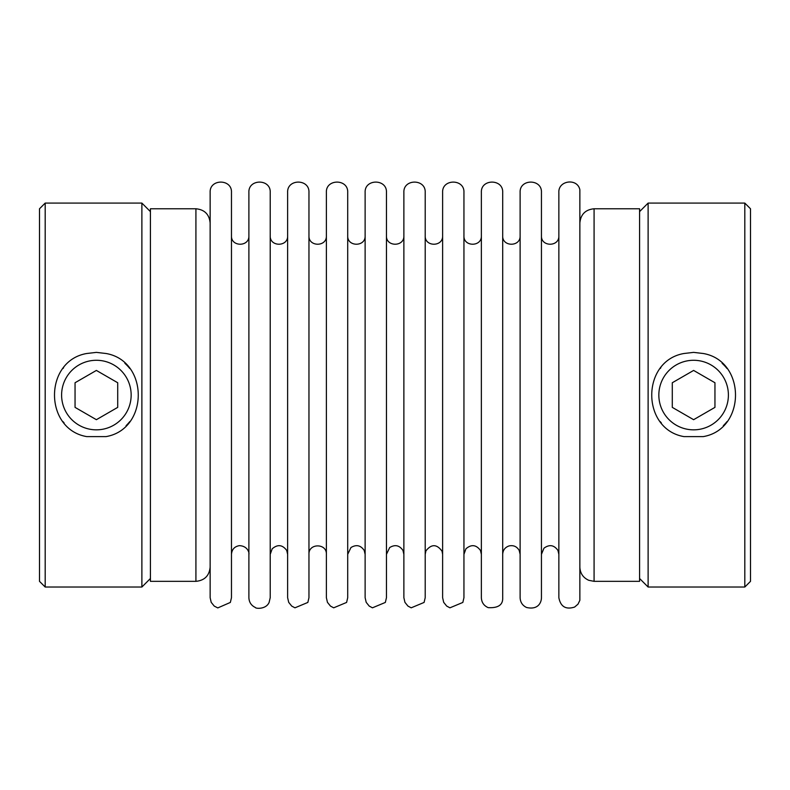 <?xml version="1.0" encoding="UTF-8"?>
<svg xmlns="http://www.w3.org/2000/svg" width="790" height="790" viewBox="0 0 790 790"><rect width="100%" height="100%" fill="white"/><g stroke="black" fill="none" stroke-linecap="round" stroke-linejoin="round"><path stroke-width="1.19" d="M703.288 436.603C746.244 429.217 746.224 360.892 703.288 353.505L693.62 352.38L683.952 353.505C641.006 360.882 641.016 429.237 683.952 436.603L703.288 436.603M722.129 363.321A42.66 42.66 0 0 1 727.007 368.505M727.017 421.603A42.66 42.66 0 0 1 723.334 425.662M661.378 422.986A42.66 42.66 0 0 1 660.233 421.613M660.223 368.505A42.66 42.66 0 0 1 660.855 367.735M106.048 436.603C149.004 429.217 148.984 360.892 106.048 353.505L96.38 352.38L86.712 353.505C43.766 360.882 43.776 429.237 86.712 436.603L106.048 436.603M124.889 363.321A42.66 42.66 0 0 1 129.767 368.505M129.777 421.603A42.66 42.66 0 0 1 126.094 425.662M64.138 422.986A42.66 42.66 0 0 1 62.993 421.613M62.983 368.505A42.66 42.66 0 0 1 63.615 367.735M744.812 203.089L744.812 587.029L648.116 587.029L648.116 203.089L744.812 203.089L750.5 208.777L750.5 581.341L744.812 587.029M141.884 203.089L141.884 587.029L45.188 587.029L45.188 203.089L141.884 203.089L150.416 211.621M45.188 203.089L39.5 208.777L39.5 581.341L45.188 587.029M210.14 222.997C209.301 214.357 204.561 209.617 195.92 208.777L150.416 208.777L150.416 581.341L195.92 581.341C204.561 580.492 209.301 575.752 210.14 567.121M210.14 192.424L210.14 597.694L211.207 602.336L214.228 606.088L217.783 607.915L230.354 602.434L231.47 597.694L231.47 192.424C232.132 178.668 209.478 178.668 210.14 192.424M248.889 235.795C249.423 247.023 230.927 247.023 231.47 235.795M248.889 192.424L248.889 597.694C249.097 602.276 251.269 605.555 255.417 607.52C255.288 608.596 265.973 609.692 269.104 602.434L270.219 597.694L270.219 192.424C270.881 178.668 248.228 178.668 248.889 192.424M287.629 235.795C288.172 247.023 269.676 247.023 270.219 235.795M287.629 192.424L287.629 597.694L288.696 602.336L291.717 606.088L294.956 607.816L307.853 602.434L308.959 597.694L308.959 192.424C309.621 178.668 286.977 178.668 287.629 192.424M326.379 235.795C326.922 247.023 308.426 247.023 308.959 235.795M326.379 192.424L326.379 597.694L327.445 602.336L330.467 606.088L333.696 607.816L346.603 602.434L347.709 597.694L347.709 192.424C348.37 178.668 325.717 178.668 326.379 192.424M365.128 235.795C365.661 247.023 347.175 247.023 347.709 235.795M365.128 192.424L365.128 597.694L366.195 602.336L369.216 606.088L372.446 607.816L385.342 602.434L386.458 597.694L386.458 192.424C387.12 178.668 364.466 178.668 365.128 192.424M403.878 235.795C404.411 247.023 385.915 247.023 386.458 235.795M403.878 192.424L403.878 597.694L404.934 602.336L407.956 606.088L411.195 607.816L424.092 602.434L425.208 597.694L425.208 192.424C425.859 178.668 403.216 178.668 403.878 192.424M442.617 235.795C443.16 247.023 424.665 247.023 425.208 235.795M442.617 192.424L442.617 597.694L443.684 602.336L446.706 606.088L449.935 607.816L462.841 602.434L463.947 597.694L463.947 192.424C464.609 178.668 441.956 178.668 442.617 192.424M481.367 235.795C481.91 247.023 463.414 247.023 463.947 235.795M481.367 192.424L481.367 597.694C481.594 602.424 483.875 605.742 488.21 607.648C498.214 608.182 503.042 604.864 502.697 597.694L502.697 192.424C503.358 178.668 480.705 178.668 481.367 192.424M520.116 235.795C520.649 247.023 502.154 247.023 502.697 235.795M520.116 192.424L520.116 597.694C520.314 602.207 522.437 605.466 526.495 607.461C538.168 610.196 541.407 602.444 541.446 597.694L541.446 192.424C542.108 178.668 519.455 178.668 520.116 192.424M558.856 235.795C559.399 247.023 540.903 247.023 541.446 235.795M558.856 192.424L558.856 597.694C560.604 606.71 565.857 609.831 574.606 607.066L577.984 604.182L579.86 600.321L579.86 189.788C577.53 177.869 558.184 180.298 558.856 192.424M639.584 211.621L648.116 203.089M579.86 222.997C580.699 214.357 585.439 209.617 594.08 208.777L639.584 208.777L639.584 581.341L594.08 581.341L588.738 580.294C583.109 577.707 580.146 573.313 579.86 567.121M96.38 360.279A34.78 34.78 0 0 1 126.499 412.449A34.78 34.78 0 0 1 66.261 412.449A34.78 34.78 0 0 1 96.38 360.279M96.38 419.688L117.71 407.373L117.71 382.745L96.38 370.431L75.05 382.745L75.05 407.373L96.38 419.688M693.62 360.279A34.78 34.78 0 0 1 723.739 412.449A34.78 34.78 0 0 1 663.501 412.449A34.78 34.78 0 0 1 693.62 360.279M693.62 419.688L714.95 407.373L714.95 382.745L693.62 370.431L672.29 382.745L672.29 407.373L693.62 419.688M195.92 208.777L195.92 581.341M594.08 208.777L594.08 581.341M150.416 578.497L141.884 587.029M231.47 554.323C231.875 549.425 234.492 546.542 239.321 545.653C248.03 545.949 249.433 553.395 248.889 554.323M270.219 554.323L272.195 548.803C277.636 544.142 282.474 544.695 286.731 550.452L287.629 554.323M308.959 554.323C308.426 543.076 326.932 543.105 326.379 554.323M347.709 554.323L350.948 547.549C356.29 544.31 360.714 545.278 364.22 550.452L365.128 554.323M386.458 554.323L389.687 547.549C395.04 544.31 399.464 545.278 402.969 550.452L403.878 554.323M425.208 554.323L425.909 550.897C431.419 543.875 436.801 543.984 442.045 551.213L442.617 554.323M463.947 554.323L465.922 548.803C471.363 544.142 476.212 544.695 480.458 550.452L481.367 554.323M502.697 554.323C502.944 550.097 505.077 547.302 509.076 545.93C513.53 545.021 516.907 546.532 519.208 550.452L520.116 554.323M541.446 554.323L543.964 548.191C549.396 544.201 554.067 544.962 557.957 550.452L558.856 554.323M639.584 578.497L648.116 587.029"/></g></svg>
